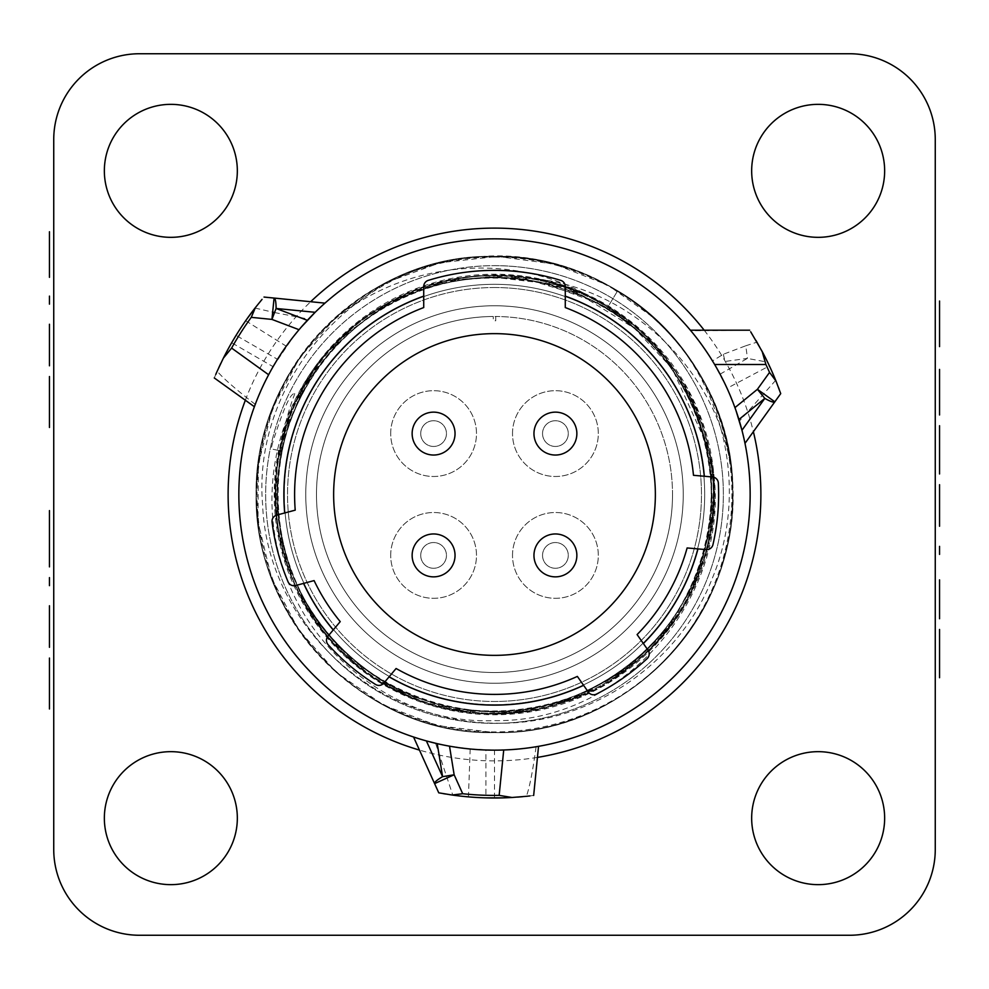 <?xml version="1.0" encoding="UTF-8"?>
<svg xmlns="http://www.w3.org/2000/svg" width="989" height="989" viewBox="0 0 989 989"><rect width="100%" height="100%" fill="white"/><g stroke="black" fill="none" stroke-linecap="round" stroke-linejoin="round"><path stroke-width="0.74" stroke-dasharray="4.95 3.71" d="M139.536 53.74L849.464 53.74A85.796 85.796 0 0 1 935.26 139.536L935.26 849.464A85.796 85.796 0 0 1 849.464 935.26L139.536 935.26A85.796 85.796 0 0 1 53.74 849.464L53.74 139.536A85.796 85.796 0 0 1 139.536 53.74M884.648 170.85A66.486 66.486 0 0 0 818.15 104.352A66.486 66.486 0 0 0 751.665 170.85A66.486 66.486 0 0 0 818.15 237.335A66.486 66.486 0 0 0 884.648 170.85M884.648 818.15A66.486 66.486 0 0 0 818.15 751.665A66.486 66.486 0 0 0 751.665 818.15A66.486 66.486 0 0 0 818.15 884.648A66.486 66.486 0 0 0 884.648 818.15M237.335 818.15A66.486 66.486 0 0 0 170.85 751.665A66.486 66.486 0 0 0 104.352 818.15A66.486 66.486 0 0 0 170.85 884.648A66.486 66.486 0 0 0 237.335 818.15M237.335 170.85A66.486 66.486 0 0 0 170.85 104.352A66.486 66.486 0 0 0 104.352 170.85A66.486 66.486 0 0 0 170.85 237.335A66.486 66.486 0 0 0 237.335 170.85M935.26 338.572L935.26 301.039L935.26 338.572M935.26 382.817L935.26 414.984L935.26 382.817M935.26 473.966L935.26 425.715L935.26 473.966M935.26 492.732L935.26 535.63L935.26 492.732M935.26 554.396L935.26 546.361L935.26 554.396M935.26 597.294L935.26 565.127L935.26 597.294M935.26 677.725L935.26 629.461L935.26 677.725M53.74 658.044L53.74 708.977L53.74 658.044M53.74 639.277L53.74 596.379L53.74 639.277M53.74 577.613L53.74 585.649L53.74 577.613M53.74 510.584L53.74 566.882L53.74 510.584M53.74 376.537L53.74 427.471L53.74 376.537M53.74 357.771L53.74 314.873L53.74 357.771M53.74 296.107L53.74 304.142L53.74 296.107M53.74 263.927L53.74 231.76L53.74 263.927M494.5 797.987L494.5 750.156A255.657 255.657 0 0 1 238.844 494.5A255.657 255.657 0 0 1 494.5 238.844A255.657 255.657 0 0 1 750.156 494.5A255.657 255.657 0 0 1 494.5 750.156C513.996 749.65 527.854 748.512 536.087 746.757C532.787 771.086 529.548 787.603 526.383 796.318L522.637 796.689M503.747 749.996L503.722 749.996A255.657 255.657 0 0 1 449.513 746.176M509.854 749.699L515.937 749.266M517.173 749.155L521.623 748.722M526.655 748.129L530.92 747.56M532.045 747.387L534.344 747.041M538.548 746.336L536.087 746.757M710.522 357.758L706.27 351.256M702.215 345.445L698.568 340.488M698.518 340.426L695.465 336.458M723.33 354.26A21.449 1.78 -101.7 0 1 724.949 361.455L747.363 358.426A21.449 1.731 84.3 0 0 745.718 345.804L723.33 354.26L712.488 360.923C701.98 344.864 694.773 334.814 690.866 330.783L749.674 330.19M720.079 374.176L747.363 358.426L767.612 362.159L769.393 365.881L727.063 388.294L713.65 362.827M727.063 388.294L736.076 410.818M738.919 419.509L742.282 431.501M742.455 432.193L743.209 435.284M743.827 437.954L744.321 440.167M744.692 441.885L744.915 442.985M744.729 442.058L744.346 440.303M743.79 437.781L742.999 434.431M738.054 416.74L737.139 413.946M737.089 413.773L736.039 410.707M714.651 364.508A255.657 255.657 0 0 1 734.951 407.616M494.5 238.844A255.657 255.657 0 0 0 238.844 494.5A255.657 255.657 0 0 0 494.5 750.156L470.195 749.007L447.832 745.867M463.977 796.454L452.777 795.107L435.605 743.283L446.076 745.533M435.593 743.283L425.171 740.588M424.479 740.39L421.425 739.5M418.804 738.696L416.641 738.017M414.972 737.473L413.897 737.126M414.811 737.423L416.505 737.979M418.965 738.746L422.278 739.747M445.223 745.372L441.069 744.519M268.625 374.744L268.612 374.757A255.657 255.657 0 0 1 299.037 329.708M265.831 380.159L263.185 385.611M262.74 386.563L260.824 390.779M258.834 395.39L257.597 398.369M257.189 399.383L255.904 402.659M254.828 405.502L255.162 404.612M227.804 349.661L231.673 342.75L273.088 366.672L266.041 379.739M265.88 380.06L263.099 385.797M263 385.994L260.379 391.792M259.563 393.659L255.508 403.697M273.088 366.672L293.782 336.149M298.369 330.499L301.249 327.124M307.344 320.325L307.925 319.707M308.259 319.348L316.084 311.387M316.591 310.892L318.878 308.704M320.856 306.85L322.525 305.317M323.836 304.142L324.8 303.289M323.972 304.019L322.637 305.218M320.733 306.961L318.223 309.322M305.378 322.463L303.413 324.652M303.302 324.775L301.163 327.211M693.474 475.301A199.902 199.902 0 0 0 565.275 307.554L565.275 286.526A6.429 6.429 0 0 0 560.751 280.382A224.132 224.132 0 0 0 428.249 280.382A6.429 6.429 0 0 0 423.725 286.526M687.12 547.955L706.121 549.612A6.429 6.429 0 0 0 712.958 544.642A224.132 224.132 0 0 0 718.335 483.052A6.429 6.429 0 0 0 712.476 476.97M396.094 668.502A199.902 199.902 0 0 0 577.366 676.414L588.307 692.04A6.429 6.429 0 0 0 596.503 694.08A224.132 224.132 0 0 0 647.152 658.612A6.429 6.429 0 0 0 648.042 650.206M314.094 580.592A199.902 199.902 0 0 0 340.228 621.624L327.977 636.236A6.429 6.429 0 0 0 328.125 644.68A224.132 224.132 0 0 0 375.486 684.425A6.429 6.429 0 0 0 383.831 683.115M423.725 307.554A199.902 199.902 0 0 0 295.217 510.151L276.796 515.084A6.429 6.429 0 0 0 272.074 522.093A224.132 224.132 0 0 0 288.071 581.816A6.429 6.429 0 0 0 295.662 585.525M470.195 749.007L468.44 796.874L485.92 797.876L485.92 750.021M438.757 792.832L443.356 793.648M445.421 793.994L449.686 794.661M466.882 796.738L468.205 796.85M517.692 797.109L510.571 797.567M510.027 797.591L502.486 797.888M529.931 795.922L533.664 795.453M240.006 329.139L236.062 335.382L277.501 359.316M246.842 319.076L240.488 328.41M245.68 320.733L286.254 346.187M255.249 404.39C235.753 389.295 223.057 378.231 217.184 371.209L218.73 367.772M220.844 363.284L224.008 356.881M224.256 356.399L227.767 349.723M780.729 393.61L779.147 389.221M778.405 387.243L776.86 383.225M772.001 371.604L770.678 368.674M765.845 358.55L763.953 354.866M756.041 340.537L750.688 331.797M745.718 345.804L756.981 342.157M494.5 723.355A228.855 228.855 0 0 1 265.645 494.5A228.855 228.855 0 0 1 494.5 265.645A228.855 228.855 0 0 1 723.355 494.5A228.855 228.855 0 0 1 494.5 723.355A228.855 228.855 0 0 0 723.355 494.5A228.855 228.855 0 0 0 271.703 442.219A228.855 228.855 0 0 0 494.5 723.355A228.855 228.855 0 0 0 723.355 494.5A228.855 228.855 0 0 0 271.703 442.219A228.855 228.855 0 0 0 494.5 723.355A228.855 228.855 0 0 0 723.355 494.5A228.855 228.855 0 0 0 494.5 265.645M272.68 442.454L271.122 448.895L279.294 450.564L281.605 437.966C293.745 390.395 294.957 397.096 294.685 392.015C292.695 397.046 290.556 386.612 272.68 442.454M279.294 450.564L271.122 448.895M494.5 284.313A210.187 210.187 0 0 1 704.687 494.5A210.187 210.187 0 0 1 494.5 704.687A210.187 210.187 0 0 1 284.313 494.5A210.187 210.187 0 0 1 494.5 284.313A210.187 210.187 0 0 1 704.687 494.5A210.187 210.187 0 0 1 494.5 704.687A210.187 210.187 0 0 1 284.313 494.5A210.187 210.187 0 0 1 494.5 284.313A210.187 210.187 0 0 0 284.313 494.5A210.187 210.187 0 0 0 494.5 704.687M471.617 257.523C607.345 240.302 738.276 360.639 732.552 497.319C734.258 623.54 620.684 735.767 494.5 732.577C362.184 736.286 245.433 612.537 256.831 480.654C261.059 358.525 372.321 253.543 494.5 256.423A238.077 238.077 0 0 0 471.617 257.523C349.772 268.476 252.467 385.018 262.604 504.526C267.005 624.541 376.945 725.58 494.5 720.622C632.54 722.749 743.654 579.517 708.928 449.34L672.137 368.452L634.308 328.2L582.385 296.107L525.023 278.737L530.166 278.28C626.321 285.908 714.466 365.683 731.007 467.228C750.874 603.191 631.847 736.731 494.5 732.577C362.184 736.286 245.433 612.537 256.831 480.654C261.059 358.525 372.321 253.543 494.5 256.423A238.077 238.077 0 0 1 731.007 467.228M654.99 318.656A238.077 238.077 0 0 0 321.66 330.771C256.868 397.529 238.003 503.574 275.795 588.579C311.523 674.473 401.485 733.702 494.5 732.577C372.321 735.457 261.059 630.475 256.831 508.346C245.433 376.463 362.184 252.714 494.5 256.423C362.184 252.714 245.433 376.463 256.831 508.346C261.059 630.475 372.321 735.457 494.5 732.577C362.184 736.286 245.433 612.537 256.831 480.654C261.059 358.525 372.334 253.543 494.5 256.423C626.816 252.714 743.567 376.463 732.169 508.346C727.941 630.475 616.679 735.457 494.5 732.577C626.816 736.273 743.567 612.537 732.169 480.654C727.941 358.525 616.679 253.543 494.5 256.423C538.684 256.646 579.739 268.093 617.668 290.766C707.63 343.183 753.408 458.599 723.824 558.426C697.492 659.169 598.605 734.258 494.5 732.577C626.816 736.286 743.567 612.537 732.169 480.654C727.941 358.525 616.679 253.543 494.5 256.423C626.816 252.714 743.567 376.463 732.169 508.346C727.941 630.475 616.666 735.457 494.5 732.577C598.605 734.258 697.492 659.169 723.824 558.426C753.408 458.599 707.63 343.183 617.668 290.766C579.739 268.093 538.684 256.646 494.5 256.423C362.184 252.714 245.433 376.463 256.831 508.346C261.059 630.475 372.321 735.457 494.5 732.577L437.311 725.605L383.472 705.095L336.136 672.26L298.072 629.016L271.505 577.885L258.005 521.895L258.352 464.274L272.531 408.432L299.692 357.635L338.287 314.848L386.007 282.582L440.093 262.728L497.368 256.448L554.458 264.1L608.05 285.252L654.99 318.656C725.333 383.336 748.722 491.434 712.34 578.206C678.231 665.968 587.132 725.988 494.5 723.144C401.954 722.761 314.861 660.096 285.191 574.016C253.196 488.702 280.827 386.6 350.057 329.708L310.756 375.078L285.252 429.411L275.437 488.64L282.075 548.289L304.637 603.92L341.452 651.331L389.74 686.972L445.903 708.173L505.7 713.353L564.657 702.103L618.36 675.277L662.766 634.889L694.55 583.955L711.314 526.321L711.808 466.301L696.009 408.395L665.09 356.942L621.364 315.825L568.119 288.096L509.36 275.869L449.476 280.035L392.967 300.297L344.085 335.135L306.491 381.927L283.002 437.163L275.375 496.701L284.189 556.078L308.791 610.831L347.324 656.857L396.898 690.705L453.803 709.818L513.748 712.785L572.26 699.371L624.937 670.591L667.822 628.596L697.702 576.538L712.34 518.323L710.634 458.315L692.708 401.027L659.91 350.761L614.701 311.275L560.466 285.524L501.299 275.474L441.613 281.84L385.895 304.167L338.325 340.785L302.473 388.924L281.024 444.988L275.61 504.773L286.6 563.779L313.204 617.593L353.407 662.173L404.192 694.167L461.752 711.178L521.772 711.932L579.752 696.367L631.328 665.671L672.644 622.118L700.583 568.996L713.069 510.287L709.15 450.378L689.123 393.795L654.495 344.765L607.864 306.973C508.111 242.997 361.912 280.357 305.069 384.338C242.812 485.166 282.644 630.71 387.577 685.773C497.714 751.949 655.979 695.032 698.753 573.867C744.581 464.583 682.595 327 570.381 288.924C460.33 244.963 323.836 309.273 287.663 422.118C245.581 532.898 312.203 668.292 425.653 702.536C537.126 742.727 671.37 673.818 703.674 559.811C745.78 438.411 657.537 295.229 530.166 278.28M350.057 329.708C392.077 294.969 440.229 277.513 494.5 277.328L543.245 283.052L599.606 303.611L595.699 300.137L607.864 306.973C515.862 248.548 383.25 274.114 319.546 362.555C252.022 448.104 263.89 582.632 345.346 655.052C423.552 730.958 558.6 732.911 638.956 659.28C722.465 589.259 738.214 455.125 673.188 367.648C612.067 277.415 480.246 248.041 386.588 303.771C290.581 355.348 247.868 483.473 293.745 582.348C335.234 683.127 458.315 738.709 561.356 703.191C665.857 672.223 733.727 555.472 708.928 449.34M321.66 330.771C395.823 259.464 514.206 248.536 595.699 300.137M494.5 287.527A206.973 206.973 0 0 1 701.473 494.5A206.973 206.973 0 0 1 494.5 701.473A206.973 206.973 0 0 0 701.473 494.5A206.973 206.973 0 0 0 494.5 287.527A206.973 206.973 0 0 0 287.527 494.5A206.973 206.973 0 0 0 494.5 701.473A206.973 206.973 0 0 1 287.527 494.5A206.973 206.973 0 0 1 494.5 287.527M494.5 305.762A188.738 188.738 0 0 0 305.762 494.5A188.738 188.738 0 0 0 494.5 683.238A188.738 188.738 0 0 1 305.762 494.5A188.738 188.738 0 0 1 494.5 305.762A188.738 188.738 0 0 1 683.238 494.5A188.738 188.738 0 0 1 494.5 683.238A188.738 188.738 0 0 0 683.238 494.5A188.738 188.738 0 0 0 494.5 305.762M333.639 494.5A160.861 160.861 0 0 0 494.5 655.361A160.861 160.861 0 0 0 655.361 494.5A160.861 160.861 0 0 0 494.5 333.639A160.861 160.861 0 0 0 333.639 494.5M262.048 299.37L255.446 307.517M215.75 374.472L214.279 377.946M264.014 297.059L324.961 303.141M434.591 783.609L413.909 737.806M774.832 401.818L744.989 443.356M255.026 308.061L272.667 312.128M274.546 312.549L308.494 319.101M775.697 380.332L739.401 421.116M935.26 518.199L935.26 526.247L935.26 518.199M935.26 591.929L935.26 603.995L935.26 591.929M53.74 613.81L53.74 605.763L53.74 613.81M53.74 332.304L53.74 324.256L53.74 332.304M495.749 316.48L495.749 320.77L493.251 320.77L493.251 316.48A178.02 178.02 0 0 0 316.48 494.5A178.02 178.02 0 0 0 494.5 672.52A178.02 178.02 0 0 0 672.52 494.5A178.02 178.02 0 0 0 495.749 316.48M390.692 433.59A42.898 42.898 0 0 1 433.59 390.692A42.898 42.898 0 0 1 476.488 433.59A42.898 42.898 0 0 1 433.59 476.488A42.898 42.898 0 0 1 390.692 433.59A42.898 42.898 0 0 1 433.59 390.692A42.898 42.898 0 0 1 476.488 433.59A42.898 42.898 0 0 1 433.59 476.488A42.898 42.898 0 0 1 390.692 433.59M512.512 433.59A42.898 42.898 0 0 1 555.41 390.692A42.898 42.898 0 0 1 598.308 433.59A42.898 42.898 0 0 1 555.41 476.488A42.898 42.898 0 0 1 512.512 433.59A42.898 42.898 0 0 1 555.41 390.692A42.898 42.898 0 0 1 598.308 433.59A42.898 42.898 0 0 1 555.41 476.488A42.898 42.898 0 0 1 512.512 433.59M390.692 555.41A42.898 42.898 0 0 1 433.59 512.512A42.898 42.898 0 0 1 476.488 555.41A42.898 42.898 0 0 1 433.59 598.308A42.898 42.898 0 0 1 390.692 555.41A42.898 42.898 0 0 1 433.59 512.512A42.898 42.898 0 0 1 476.488 555.41A42.898 42.898 0 0 1 433.59 598.308A42.898 42.898 0 0 1 390.692 555.41M512.512 555.41A42.898 42.898 0 0 1 555.41 512.512A42.898 42.898 0 0 1 598.308 555.41A42.898 42.898 0 0 1 555.41 598.308A42.898 42.898 0 0 1 512.512 555.41A42.898 42.898 0 0 1 555.41 512.512A42.898 42.898 0 0 1 598.308 555.41A42.898 42.898 0 0 1 555.41 598.308A42.898 42.898 0 0 1 512.512 555.41M420.721 433.59A12.869 12.869 0 0 1 433.59 420.721A12.869 12.869 0 0 1 446.459 433.59A12.869 12.869 0 0 1 433.59 446.459A12.869 12.869 0 0 1 420.721 433.59A12.869 12.869 0 0 1 433.59 420.721A12.869 12.869 0 0 1 446.459 433.59A12.869 12.869 0 0 1 433.59 446.459A12.869 12.869 0 0 1 420.721 433.59M542.541 433.59A12.869 12.869 0 0 1 555.41 420.721A12.869 12.869 0 0 1 568.279 433.59A12.869 12.869 0 0 1 555.41 446.459A12.869 12.869 0 0 1 542.541 433.59A12.869 12.869 0 0 1 555.41 420.721A12.869 12.869 0 0 1 568.279 433.59A12.869 12.869 0 0 1 555.41 446.459A12.869 12.869 0 0 1 542.541 433.59M420.721 555.41A12.869 12.869 0 0 1 433.59 542.541A12.869 12.869 0 0 1 446.459 555.41A12.869 12.869 0 0 1 433.59 568.279A12.869 12.869 0 0 1 420.721 555.41A12.869 12.869 0 0 1 433.59 542.541A12.869 12.869 0 0 1 446.459 555.41A12.869 12.869 0 0 1 433.59 568.279A12.869 12.869 0 0 1 420.721 555.41M542.541 555.41A12.869 12.869 0 0 1 555.41 542.541A12.869 12.869 0 0 1 568.279 555.41A12.869 12.869 0 0 1 555.41 568.279A12.869 12.869 0 0 1 542.541 555.41A12.869 12.869 0 0 1 555.41 542.541A12.869 12.869 0 0 1 568.279 555.41A12.869 12.869 0 0 1 555.41 568.279A12.869 12.869 0 0 1 542.541 555.41M672.52 494.5A178.02 178.02 0 0 1 494.5 672.52A178.02 178.02 0 0 1 316.48 494.5A178.02 178.02 0 0 1 494.5 316.48A178.02 178.02 0 0 1 672.52 494.5M433.59 412.141A21.449 21.449 0 0 0 412.141 433.59A21.449 21.449 0 0 0 433.59 455.039A21.449 21.449 0 0 0 455.039 433.59A21.449 21.449 0 0 0 433.59 412.141M555.41 412.141A21.449 21.449 0 0 0 533.961 433.59A21.449 21.449 0 0 0 555.41 455.039A21.449 21.449 0 0 0 576.859 433.59A21.449 21.449 0 0 0 555.41 412.141M433.59 533.961A21.449 21.449 0 0 0 412.141 555.41A21.449 21.449 0 0 0 433.59 576.859A21.449 21.449 0 0 0 455.039 555.41A21.449 21.449 0 0 0 433.59 533.961M555.41 533.961A21.449 21.449 0 0 0 533.961 555.41A21.449 21.449 0 0 0 555.41 576.859A21.449 21.449 0 0 0 576.859 555.41A21.449 21.449 0 0 0 555.41 533.961M537.497 757.389A266.387 266.387 0 0 1 419.46 750.095M245.334 400.285A266.387 266.387 0 0 1 310.67 301.719M704.18 330.19A266.387 266.387 0 0 1 753.371 431.686M494.5 257.066A237.434 237.434 0 0 1 731.934 494.5A237.434 237.434 0 0 1 494.5 731.934A237.434 237.434 0 0 1 257.066 494.5A237.434 237.434 0 0 1 494.5 257.066M281.605 437.966A220.275 220.275 0 0 1 714.281 509.273A220.275 220.275 0 0 1 465.015 712.785A220.275 220.275 0 0 1 278.675 450.44M494.5 713.267A218.767 218.767 0 0 1 275.733 494.5A218.767 218.767 0 0 1 494.5 275.733A218.767 218.767 0 0 1 713.267 494.5A218.767 218.767 0 0 1 494.5 713.267M617.668 290.766L606.764 308.803L617.668 290.766M543.245 283.064C449.785 259.971 345.124 308.148 302.09 394.29C252.492 485.092 280.728 608.507 365.04 668.539C441.255 727.348 556.572 725.11 630.525 663.483C712.451 600.249 735.927 475.919 683.003 387.02C636.619 302.659 530.289 258.401 437.768 285.079C337.41 310.212 265.781 414.576 278.787 517.259C287.193 613.143 367.006 696.454 462.432 709.026C564.459 726.445 671.791 659.416 701.288 560.256C729.388 475.61 698.16 375.968 626.766 322.488C556.77 267.228 452.443 262.641 377.847 311.535C302.041 358.525 262.184 455.051 282.743 541.836C301.089 629.128 378.255 699.483 466.87 709.719C562.16 723.478 661.468 665.189 695.897 575.252C736.113 480.172 696.182 360.478 606.727 308.865M582.373 296.119C703.575 345.112 750.923 511.152 673.793 616.703C606.356 722.39 444.469 743.382 352.307 658.39C255.162 579.146 253.11 415.912 348.227 334.245C438.214 246.953 600.583 263.865 670.653 367.821C746.905 467.34 711.264 626.63 599.878 684.165C492.176 748.352 338.09 694.463 293.881 577.143C257.77 493.721 283.225 387.515 353.246 329.794C420.968 269.391 529.82 260.416 606.752 308.815"/><path stroke-width="1.48" d="M139.536 53.74L849.464 53.74A85.796 85.796 0 0 1 935.26 139.536L935.26 849.464A85.796 85.796 0 0 1 849.464 935.26L139.536 935.26A85.796 85.796 0 0 1 53.74 849.464L53.74 139.536A85.796 85.796 0 0 1 139.536 53.74M884.648 170.85A66.486 66.486 0 0 0 818.15 104.352A66.486 66.486 0 0 0 751.665 170.85A66.486 66.486 0 0 0 818.15 237.335A66.486 66.486 0 0 0 884.648 170.85M884.648 818.15A66.486 66.486 0 0 0 818.15 751.665A66.486 66.486 0 0 0 751.665 818.15A66.486 66.486 0 0 0 818.15 884.648A66.486 66.486 0 0 0 884.648 818.15M237.335 818.15A66.486 66.486 0 0 0 170.85 751.665A66.486 66.486 0 0 0 104.352 818.15A66.486 66.486 0 0 0 170.85 884.648A66.486 66.486 0 0 0 237.335 818.15M237.335 170.85A66.486 66.486 0 0 0 170.85 104.352A66.486 66.486 0 0 0 104.352 170.85A66.486 66.486 0 0 0 170.85 237.335A66.486 66.486 0 0 0 237.335 170.85M503.747 749.996L509.854 749.699M515.937 749.266L517.173 749.155M521.623 748.722L526.655 748.129M530.92 747.56L532.045 747.387M534.344 747.041L538.548 746.336L533.664 795.453M535.234 746.893L536.087 746.757M494.5 238.844A255.657 255.657 0 0 1 750.156 494.5A255.657 255.657 0 0 1 494.5 750.156A255.657 255.657 0 0 1 238.844 494.5A255.657 255.657 0 0 1 494.5 238.844M750.688 331.797L762.173 351.478L765.894 364.508L714.651 364.508L710.522 357.758M706.27 351.256L702.215 345.445M695.465 336.458L693.091 333.491M693.017 333.392L690.866 330.783M713.65 362.827L712.488 360.923M736.076 410.818L741.96 430.277L764.806 398.382L738.919 419.509L738.054 416.74M742.282 431.501L742.455 432.193M743.209 435.284L743.827 437.954M744.321 440.167L744.692 441.885M744.927 443.047L744.729 442.058M744.346 440.303L743.79 437.781M742.999 434.431L741.96 430.277M736.039 410.707L734.951 407.616L757.413 389.307L764.806 398.382A21.449 3.585 -144.3 0 0 774.832 401.818L757.413 389.307L769.541 372.42L775.957 380.963A303.487 303.487 0 0 0 762.173 351.478M284.696 512.97L276.796 515.084A6.429 6.429 0 0 0 272.074 522.093A224.132 224.132 0 0 0 288.071 581.816A6.429 6.429 0 0 0 295.662 585.525L314.094 580.592A199.902 199.902 0 0 0 340.228 621.624L327.977 636.236A6.429 6.429 0 0 0 328.125 644.68A224.132 224.132 0 0 0 375.486 684.425A6.429 6.429 0 0 0 383.831 683.115L396.094 668.502A199.902 199.902 0 0 0 577.366 676.414L588.307 692.04A6.429 6.429 0 0 0 596.503 694.08A224.132 224.132 0 0 0 647.152 658.612A6.429 6.429 0 0 0 648.042 650.206L637.101 634.579A199.902 199.902 0 0 0 687.12 547.955L706.121 549.612A6.429 6.429 0 0 0 712.958 544.642A224.132 224.132 0 0 0 718.335 483.052A6.429 6.429 0 0 0 712.476 476.97L693.474 475.301A199.902 199.902 0 0 0 565.275 307.554L565.275 286.526A6.429 6.429 0 0 0 560.751 280.382A224.132 224.132 0 0 0 428.249 280.382A6.429 6.429 0 0 0 423.725 286.526L423.725 307.554A199.902 199.902 0 0 0 295.217 510.151L284.696 512.97A210.62 210.62 0 0 1 423.725 296.131M446.076 745.533L447.832 745.867M425.171 740.588L424.479 740.39M421.425 739.5L418.804 738.696M416.641 738.017L414.972 737.473M413.847 737.102L414.811 737.423M416.505 737.979L418.965 738.746M422.278 739.747L426.383 740.922L442.59 776.662L437.237 743.666L426.383 740.922M526.383 796.318L512.03 797.48A303.487 303.487 0 0 1 452.097 795.02L438.757 792.832L434.591 783.609A21.449 3.585 -24.3 0 1 442.59 776.662L454.149 774.783L449.513 746.176L445.223 745.372M441.069 744.519L437.237 743.666M217.184 371.209L223.341 358.191L231.611 348.079L268.625 374.744L265.831 380.159M263.185 385.611L262.74 386.563M260.824 390.779L258.834 395.39M257.597 398.369L257.189 399.383M255.904 402.659L255.063 404.86M255.001 405.033L254.383 406.726L214.279 377.946M254.556 406.232L254.828 405.502M255.162 404.612L255.508 403.697M260.379 391.792L259.563 393.659M293.782 336.149L298.369 330.499M301.249 327.124L315.145 312.301L276.104 308.469L307.344 320.325L305.378 322.463M318.878 308.704L320.856 306.85M322.525 305.317L323.836 304.142M323.972 304.019L324.8 303.289M322.637 305.218L320.733 306.961M318.223 309.322L315.145 312.301M301.163 327.211L299.037 329.708L271.938 319.41L276.104 308.469A21.449 3.585 -84.3 0 0 274.077 298.06L271.938 319.41L251.255 317.345L255.446 307.517L246.842 319.076M423.725 286.526L423.725 307.554M712.476 476.97L693.474 475.301M648.042 650.206L637.101 634.579A199.902 199.902 0 0 0 687.12 547.955M383.831 683.115L396.094 668.502M295.662 585.525L314.094 580.592A199.902 199.902 0 0 0 340.228 621.624M443.356 793.648L445.421 793.994M449.686 794.661L452.777 795.107M463.977 796.454L465.028 796.553M465.535 796.602L466.882 796.738M485.92 797.876L502.486 797.888M522.637 796.689L517.692 797.109M526.902 796.256L529.931 795.922M240.488 328.41L240.006 329.139M218.73 367.772L220.844 363.284M236.062 335.382L231.673 342.75M770.678 368.674L769.17 365.423M779.147 389.221L778.405 387.243M776.86 383.225L772.001 371.604M767.575 362.085L765.845 358.55M763.953 354.866L756.041 340.537M775.957 380.963L780.729 393.61L774.832 401.818L780.729 393.61M765.894 364.508A300.916 300.916 0 0 1 769.541 372.42M655.361 494.5A160.861 160.861 0 0 1 494.5 655.361A160.861 160.861 0 0 1 333.639 494.5A160.861 160.861 0 0 1 494.5 333.639A160.861 160.861 0 0 1 655.361 494.5M223.341 358.191A303.487 303.487 0 0 1 255.446 307.517L262.048 299.37M216.974 371.679L215.75 374.472M512.03 797.48L499.148 795.379A300.916 300.916 0 0 1 462.704 793.734L452.097 795.02M231.611 348.079A300.916 300.916 0 0 1 251.255 317.345M264.014 297.059L324.961 303.141M438.757 792.832L434.591 783.609L454.149 774.783L462.704 793.734M413.909 737.806L434.591 783.609M744.989 443.356L774.832 401.818M272.667 312.128L274.546 312.549M49.45 270.64L49.45 231.76L49.45 270.64M49.45 253.209L49.45 277.34L49.45 253.209M939.55 677.725L939.55 629.461L939.55 677.725M49.45 708.977L49.45 658.044L49.45 708.977M939.55 586.576L939.55 618.743L939.55 586.576M939.55 603.995L939.55 579.863L939.55 603.995M939.55 554.396L939.55 546.361L939.55 554.396M939.55 515.529L939.55 484.697L939.55 515.529M939.55 492.732L939.55 526.247L939.55 492.732M939.55 473.966L939.55 425.715L939.55 473.966M939.55 376.104L939.55 414.984L939.55 376.104M939.55 393.535L939.55 369.404L939.55 393.535M939.55 346.62L939.55 301.039L939.55 346.62M49.45 616.481L49.45 647.313L49.45 616.481M49.45 639.277L49.45 605.763L49.45 639.277M49.45 577.613L49.45 585.649L49.45 577.613M49.45 510.584L49.45 566.882L49.45 510.584M49.45 427.471L49.45 376.537L49.45 427.471M49.45 334.974L49.45 365.806L49.45 334.974M49.45 357.771L49.45 324.256L49.45 357.771M49.45 296.107L49.45 304.142L49.45 296.107M433.59 412.141A21.449 21.449 0 0 0 412.141 433.59A21.449 21.449 0 0 0 433.59 455.039A21.449 21.449 0 0 0 455.039 433.59A21.449 21.449 0 0 0 433.59 412.141A21.449 21.449 0 0 0 412.141 433.59A21.449 21.449 0 0 0 433.59 455.039M555.41 412.141A21.449 21.449 0 0 0 533.961 433.59A21.449 21.449 0 0 0 555.41 455.039A21.449 21.449 0 0 0 576.859 433.59A21.449 21.449 0 0 0 555.41 412.141A21.449 21.449 0 0 0 533.961 433.59A21.449 21.449 0 0 0 555.41 455.039M433.59 533.961A21.449 21.449 0 0 0 412.141 555.41A21.449 21.449 0 0 0 433.59 576.859A21.449 21.449 0 0 0 455.039 555.41A21.449 21.449 0 0 0 433.59 533.961A21.449 21.449 0 0 0 412.141 555.41A21.449 21.449 0 0 0 433.59 576.859M555.41 533.961A21.449 21.449 0 0 0 533.961 555.41A21.449 21.449 0 0 0 555.41 576.859A21.449 21.449 0 0 0 576.859 555.41A21.449 21.449 0 0 0 555.41 533.961A21.449 21.449 0 0 0 533.961 555.41A21.449 21.449 0 0 0 555.41 576.859M419.46 750.095A266.387 266.387 0 0 1 245.334 400.285M310.67 301.719A266.387 266.387 0 0 1 704.18 330.19M753.371 431.686A266.387 266.387 0 0 1 537.497 757.389M303.561 583.411A210.62 210.62 0 0 0 333.231 629.968M389.097 676.847A210.62 210.62 0 0 0 583.609 685.34M643.357 643.518A210.62 210.62 0 0 0 697.974 548.907M704.329 476.253A210.62 210.62 0 0 0 565.275 296.131M503.722 749.996L499.148 795.379M690.371 330.19L749.674 330.19"/></g></svg>
